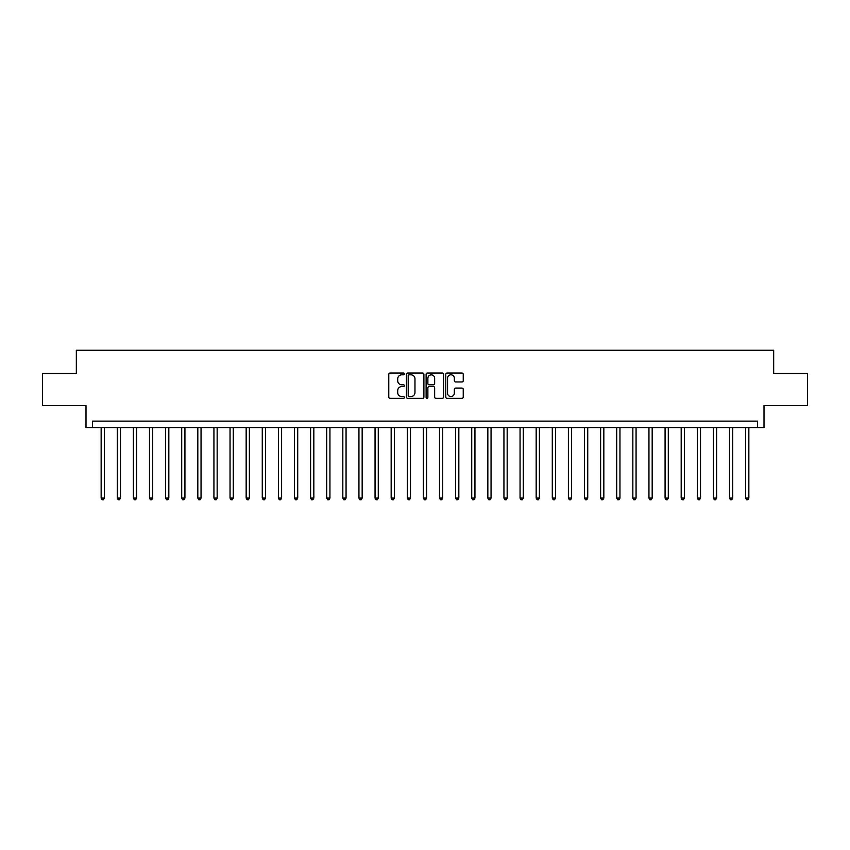 <?xml version="1.0" encoding="UTF-8"?>
<svg xmlns="http://www.w3.org/2000/svg" width="850" height="850" viewBox="0 0 850 850"><rect width="100%" height="100%" fill="white"/><g stroke="black" fill="none" stroke-linecap="round" stroke-linejoin="round"><path stroke-width="1.27" d="M404.377 373.915A0.882 0.882 0 0 0 403.495 373.033L390.044 373.033A1.264 1.264 0 0 0 388.779 374.297L388.779 397.078A1.264 1.264 0 0 0 390.044 398.342L403.495 398.342A0.882 0.882 0 0 0 404.377 397.449A0.882 0.882 0 0 0 403.495 396.567L401.752 396.567A4.048 4.048 0 0 1 397.704 392.519L397.704 390.618A4.048 4.048 0 0 1 401.752 386.569L403.495 386.569A0.882 0.882 0 0 0 404.377 385.688A0.882 0.882 0 0 0 403.495 384.806L401.752 384.806A4.048 4.048 0 0 1 397.704 380.757L397.704 378.856A4.048 4.048 0 0 1 401.752 374.808L403.495 374.808A0.882 0.882 0 0 0 404.377 373.915M461.975 381.958A1.264 1.264 0 0 0 463.239 380.694L463.239 374.297A1.264 1.264 0 0 0 461.975 373.033L447.047 373.033A1.264 1.264 0 0 0 445.783 374.297L445.783 397.078A1.264 1.264 0 0 0 447.047 398.342L461.975 398.342A1.264 1.264 0 0 0 463.239 397.078L463.239 389.353A1.264 1.264 0 0 0 461.975 388.089L455.589 388.089A1.264 1.264 0 0 0 454.325 389.353L454.325 393.178A3.389 3.389 0 0 1 450.936 396.567A3.389 3.389 0 0 1 447.557 393.178L447.557 378.186A3.389 3.389 0 0 1 450.936 374.808A3.389 3.389 0 0 1 454.325 378.186L454.325 380.694A1.264 1.264 0 0 0 455.589 381.958L461.975 381.958M757.552 427.582L764.001 427.582L764.001 405.663L807.5 405.663L807.5 373.437L773.67 373.437L773.67 350.243L76.33 350.243L76.33 373.437L42.5 373.437L42.5 405.663L85.999 405.663L85.999 427.582L757.552 427.582L757.552 421.132L92.448 421.132L92.448 427.582M423.895 374.297A1.264 1.264 0 0 0 422.631 373.033L407.703 373.033A1.264 1.264 0 0 0 406.438 374.297L406.438 397.078A1.264 1.264 0 0 0 407.703 398.342L422.631 398.342A1.264 1.264 0 0 0 423.895 397.078L423.895 374.297M427.369 373.033L442.297 373.033A1.264 1.264 0 0 1 443.562 374.297L443.562 397.078A1.264 1.264 0 0 1 442.297 398.342L435.912 398.342A1.264 1.264 0 0 1 434.647 397.078L434.647 387.834A1.264 1.264 0 0 0 433.383 386.569L429.144 386.569A1.264 1.264 0 0 0 427.879 387.834L427.879 397.449A0.882 0.882 0 0 1 426.998 398.342A0.882 0.882 0 0 1 426.105 397.449L426.105 374.297A1.264 1.264 0 0 1 427.369 373.033M409.094 374.808A0.882 0.882 0 0 0 408.202 375.689L408.202 395.686A0.882 0.882 0 0 0 409.094 396.567L410.922 396.567A4.048 4.048 0 0 0 414.97 392.519L414.97 378.856A4.048 4.048 0 0 0 410.922 374.808L409.094 374.808M434.647 378.25A3.389 3.389 0 0 0 431.258 374.871A3.389 3.389 0 0 0 427.879 378.25L427.879 383.531A1.264 1.264 0 0 0 429.144 384.806L433.383 384.806A1.264 1.264 0 0 0 434.647 383.531L434.647 378.25M101.15 427.582L101.15 498.089L104.369 498.089L104.369 427.582M104.369 498.089L103.402 499.757L102.117 499.757L101.15 498.089M117.257 427.582L117.257 498.089L120.488 498.089L120.488 427.582M120.488 498.089L119.521 499.757L118.224 499.757L117.257 498.089M133.376 427.582L133.376 498.089L136.595 498.089L136.595 427.582M136.595 498.089L135.628 499.757L134.343 499.757L133.376 498.089M149.483 427.582L149.483 498.089L152.702 498.089L152.702 427.582M152.702 498.089L151.736 499.757L150.45 499.757L149.483 498.089M165.601 427.582L165.601 498.089L168.821 498.089L168.821 427.582M168.821 498.089L167.854 499.757L166.558 499.757L165.601 498.089M181.709 427.582L181.709 498.089L184.928 498.089L184.928 427.582M184.928 498.089L183.961 499.757L182.676 499.757L181.709 498.089M197.816 427.582L197.816 498.089L201.046 498.089L201.046 427.582M201.046 498.089L200.079 499.757L198.783 499.757L197.816 498.089M213.934 427.582L213.934 498.089L217.154 498.089L217.154 427.582M217.154 498.089L216.187 499.757L214.901 499.757L213.934 498.089M230.042 427.582L230.042 498.089L233.272 498.089L233.272 427.582M233.272 498.089L232.305 499.757L231.009 499.757L230.042 498.089M246.16 427.582L246.16 498.089L249.379 498.089L249.379 427.582M249.379 498.089L248.413 499.757L247.127 499.757L246.16 498.089M262.267 427.582L262.267 498.089L265.487 498.089L265.487 427.582M265.487 498.089L264.52 499.757L263.234 499.757L262.267 498.089M278.386 427.582L278.386 498.089L281.605 498.089L281.605 427.582M281.605 498.089L280.638 499.757L279.342 499.757L278.386 498.089M294.493 427.582L294.493 498.089L297.712 498.089L297.712 427.582M297.712 498.089L296.746 499.757L295.46 499.757L294.493 498.089M310.601 427.582L310.601 498.089L313.831 498.089L313.831 427.582M313.831 498.089L312.864 499.757L311.567 499.757L310.601 498.089M326.719 427.582L326.719 498.089L329.938 498.089L329.938 427.582M329.938 498.089L328.971 499.757L327.686 499.757L326.719 498.089M342.826 427.582L342.826 498.089L346.056 498.089L346.056 427.582M346.056 498.089L345.089 499.757L343.793 499.757L342.826 498.089M358.944 427.582L358.944 498.089L362.164 498.089L362.164 427.582M362.164 498.089L361.197 499.757L359.911 499.757L358.944 498.089M375.052 427.582L375.052 498.089L378.271 498.089L378.271 427.582M378.271 498.089L377.304 499.757L376.019 499.757L375.052 498.089M391.17 427.582L391.17 498.089L394.389 498.089L394.389 427.582M394.389 498.089L393.422 499.757L392.126 499.757L391.17 498.089M407.277 427.582L407.277 498.089L410.497 498.089L410.497 427.582M410.497 498.089L409.53 499.757L408.244 499.757L407.277 498.089M423.385 427.582L423.385 498.089L426.615 498.089L426.615 427.582M426.615 498.089L425.648 499.757L424.352 499.757L423.385 498.089M439.503 427.582L439.503 498.089L442.723 498.089L442.723 427.582M442.723 498.089L441.756 499.757L440.47 499.757L439.503 498.089M455.611 427.582L455.611 498.089L458.83 498.089L458.83 427.582M458.83 498.089L457.874 499.757L456.578 499.757L455.611 498.089M471.729 427.582L471.729 498.089L474.948 498.089L474.948 427.582M474.948 498.089L473.981 499.757L472.696 499.757L471.729 498.089M487.836 427.582L487.836 498.089L491.056 498.089L491.056 427.582M491.056 498.089L490.089 499.757L488.803 499.757L487.836 498.089M503.944 427.582L503.944 498.089L507.174 498.089L507.174 427.582M507.174 498.089L506.207 499.757L504.911 499.757L503.944 498.089M520.062 427.582L520.062 498.089L523.281 498.089L523.281 427.582M523.281 498.089L522.314 499.757L521.029 499.757L520.062 498.089M536.169 427.582L536.169 498.089L539.399 498.089L539.399 427.582M539.399 498.089L538.433 499.757L537.136 499.757L536.169 498.089M552.287 427.582L552.287 498.089L555.507 498.089L555.507 427.582M555.507 498.089L554.54 499.757L553.254 499.757L552.287 498.089M568.395 427.582L568.395 498.089L571.614 498.089L571.614 427.582M571.614 498.089L570.658 499.757L569.362 499.757L568.395 498.089M584.513 427.582L584.513 498.089L587.732 498.089L587.732 427.582M587.732 498.089L586.766 499.757L585.48 499.757L584.513 498.089M600.621 427.582L600.621 498.089L603.84 498.089L603.84 427.582M603.84 498.089L602.873 499.757L601.588 499.757L600.621 498.089M616.728 427.582L616.728 498.089L619.958 498.089L619.958 427.582M619.958 498.089L618.991 499.757L617.695 499.757L616.728 498.089M632.846 427.582L632.846 498.089L636.066 498.089L636.066 427.582M636.066 498.089L635.099 499.757L633.813 499.757L632.846 498.089M648.954 427.582L648.954 498.089L652.184 498.089L652.184 427.582M652.184 498.089L651.217 499.757L649.921 499.757L648.954 498.089M665.072 427.582L665.072 498.089L668.291 498.089L668.291 427.582M668.291 498.089L667.324 499.757L666.039 499.757L665.072 498.089M681.179 427.582L681.179 498.089L684.399 498.089L684.399 427.582M684.399 498.089L683.442 499.757L682.146 499.757L681.179 498.089M697.298 427.582L697.298 498.089L700.517 498.089L700.517 427.582M700.517 498.089L699.55 499.757L698.264 499.757L697.298 498.089M713.405 427.582L713.405 498.089L716.624 498.089L716.624 427.582M716.624 498.089L715.657 499.757L714.372 499.757L713.405 498.089M729.513 427.582L729.513 498.089L732.742 498.089L732.742 427.582M732.742 498.089L731.776 499.757L730.479 499.757L729.513 498.089M745.631 427.582L745.631 498.089L748.85 498.089L748.85 427.582M748.85 498.089L747.883 499.757L746.597 499.757L745.631 498.089"/></g></svg>
